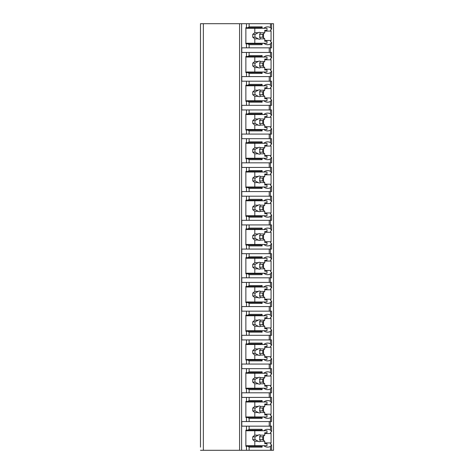 <?xml version="1.0" encoding="UTF-8"?>
<svg xmlns="http://www.w3.org/2000/svg" width="474" height="474" viewBox="0 0 474 474"><rect width="100%" height="100%" fill="white"/><g stroke="black" fill="none" stroke-linecap="round" stroke-linejoin="round"><path stroke-width="0.71" d="M264.77 442.917L271.069 442.917A10.926 7.726 90 0 1 270.458 443.901L271.555 444.867L271.555 450.3L273.51 450.3L273.51 23.7L200.49 23.7L200.49 447.136M200.49 418.394L200.49 429.509M200.49 389.646L200.49 400.767M200.49 360.898L200.49 372.019M200.49 332.15L200.49 343.271M200.49 303.407L200.49 314.523M200.49 274.659L200.49 285.781M200.49 245.911L200.49 257.032M200.49 217.163L200.49 228.284M200.49 188.421L200.49 199.536M200.49 159.673L200.49 170.794M200.49 130.925L200.49 142.046M200.49 102.177L200.49 113.298M200.49 73.434L200.49 84.55M200.49 44.686L200.49 55.808M271.555 450.3L200.49 450.3M203.364 23.7L203.364 450.3M270.458 23.7L270.458 27.628L271.555 29.133L270.458 30.099A10.926 7.726 90 0 1 271.069 31.083L271.069 40.468A10.926 7.726 90 0 1 270.458 41.445L271.555 42.417L271.555 47.844L270.458 47.844L270.458 56.376L271.555 57.881L271.555 52.448L241.799 52.448L241.799 47.844L246.474 47.844L246.474 43.821L245.864 43.821L245.864 27.723L246.474 27.723L246.474 23.7M246.474 52.448L246.474 56.471L245.864 56.471L245.864 72.569L246.474 72.569L246.474 76.592L241.799 76.592L241.799 81.196L246.474 81.196L246.474 85.219L245.864 85.219L245.864 101.318L246.474 101.318L246.474 105.341L241.799 105.341L241.799 109.938L246.474 109.938L246.474 113.967L245.864 113.967L245.864 130.06L246.474 130.06L246.474 134.089L241.799 134.089L241.799 138.686L246.474 138.686L246.474 142.71L245.864 142.71L245.864 158.808L246.474 158.808L246.474 162.831L241.799 162.831L241.799 167.435L246.474 167.435L246.474 171.458L245.864 171.458L245.864 187.556L246.474 187.556L246.474 191.579L241.799 191.579L241.799 196.183L246.474 196.183L246.474 200.206L245.864 200.206L245.864 216.304L246.474 216.304L246.474 220.327L241.799 220.327L241.799 224.925L246.474 224.925L246.474 228.954L245.864 228.954L245.864 245.046L246.474 245.046L246.474 249.075L241.799 249.075L241.799 253.673L246.474 253.673L246.474 257.696L245.864 257.696L245.864 273.794L246.474 273.794L246.474 277.817L241.799 277.817L241.799 282.421L246.474 282.421L246.474 286.444L245.864 286.444L245.864 302.542L246.474 302.542L246.474 306.565L241.799 306.565L241.799 311.169L246.474 311.169L246.474 315.192L245.864 315.192L245.864 331.29L246.474 331.29L246.474 335.314L241.799 335.314L241.799 339.911L246.474 339.911L246.474 343.94L245.864 343.94L245.864 360.033L246.474 360.033L246.474 364.062L241.799 364.062L241.799 368.659L246.474 368.659L246.474 372.683L245.864 372.683L245.864 388.781L246.474 388.781L246.474 392.804L241.799 392.804L241.799 397.408L246.474 397.408L246.474 401.431L245.864 401.431L245.864 417.529L246.474 417.529L246.474 421.552L241.799 421.552L241.799 426.156L246.474 426.156L246.474 430.179L245.864 430.179L245.864 446.277L246.474 446.277L246.474 450.3M271.555 444.867L270.458 446.372L270.458 450.3M271.555 431.583L271.555 426.156L270.458 426.156L270.458 430.084L271.555 431.583L270.458 432.555A10.926 7.726 90 0 1 271.069 433.532L264.77 433.532M271.555 402.841L271.555 397.408L270.458 397.408L270.458 401.336L271.555 402.841L270.458 403.807A10.926 7.726 90 0 1 271.069 404.79L271.069 414.175A10.926 7.726 90 0 1 270.458 415.153L271.555 416.119L270.458 417.624L270.458 421.552L246.474 421.552M271.555 416.119L271.555 421.552L270.458 421.552L270.458 426.156L246.474 426.156M271.555 374.093L271.555 368.659L270.458 368.659L270.458 372.588L271.555 374.093L270.458 375.058A10.926 7.726 90 0 1 271.069 376.042L271.069 385.427A10.926 7.726 90 0 1 270.458 386.405L271.555 387.376L270.458 388.876L270.458 392.804L246.474 392.804M271.555 387.376L271.555 392.804L270.458 392.804L270.458 397.408L246.474 397.408M271.555 345.345L271.555 339.911L270.458 339.911L270.458 343.846L271.555 345.345L270.458 346.31A10.926 7.726 90 0 1 271.069 347.294L271.069 356.679A10.926 7.726 90 0 1 270.458 357.663L271.555 358.628L270.458 360.127L270.458 364.062L246.474 364.062M271.555 358.628L271.555 364.062L270.458 364.062L270.458 368.659L246.474 368.659M271.555 316.596L271.555 311.169L270.458 311.169L270.458 315.097L271.555 316.596L270.458 317.568A10.926 7.726 90 0 1 271.069 318.546L271.069 327.931A10.926 7.726 90 0 1 270.458 328.915L271.555 329.88L270.458 331.385L270.458 335.314L246.474 335.314M271.555 329.88L271.555 335.314L270.458 335.314L270.458 339.911L246.474 339.911M271.555 287.854L271.555 282.421L270.458 282.421L270.458 286.349L271.555 287.854L270.458 288.82A10.926 7.726 90 0 1 271.069 289.804L271.069 299.183A10.926 7.726 90 0 1 270.458 300.166L271.555 301.132L270.458 302.637L270.458 306.565L246.474 306.565M271.555 301.132L271.555 306.565L270.458 306.565L270.458 311.169L246.474 311.169M271.555 259.106L271.555 253.673L270.458 253.673L270.458 257.601L271.555 259.106L270.458 260.072A10.926 7.726 90 0 1 271.069 261.056L271.069 270.441A10.926 7.726 90 0 1 270.458 271.418L271.555 272.39L270.458 273.889L270.458 277.817L246.474 277.817M271.555 272.39L271.555 277.817L270.458 277.817L270.458 282.421L246.474 282.421M271.555 230.358L271.555 224.925L270.458 224.925L270.458 228.859L271.555 230.358L270.458 231.324A10.926 7.726 90 0 1 271.069 232.307L271.069 241.693A10.926 7.726 90 0 1 270.458 242.676L271.555 243.642L270.458 245.141L270.458 249.075L246.474 249.075M271.555 243.642L271.555 249.075L270.458 249.075L270.458 253.673L246.474 253.673M271.555 201.61L271.555 196.183L270.458 196.183L270.458 200.111L271.555 201.61L270.458 202.582A10.926 7.726 90 0 1 271.069 203.559L271.069 212.945A10.926 7.726 90 0 1 270.458 213.928L271.555 214.894L270.458 216.399L270.458 220.327L246.474 220.327M271.555 214.894L271.555 220.327L270.458 220.327L270.458 224.925L246.474 224.925M271.555 172.868L271.555 167.435L270.458 167.435L270.458 171.363L271.555 172.868L270.458 173.834A10.926 7.726 90 0 1 271.069 174.817L271.069 184.196A10.926 7.726 90 0 1 270.458 185.18L271.555 186.146L270.458 187.651L270.458 191.579L246.474 191.579M271.555 186.146L271.555 191.579L270.458 191.579L270.458 196.183L246.474 196.183M271.555 144.12L271.555 138.686L270.458 138.686L270.458 142.615L271.555 144.12L270.458 145.085A10.926 7.726 90 0 1 271.069 146.069L271.069 155.454A10.926 7.726 90 0 1 270.458 156.432L271.555 157.404L270.458 158.903L270.458 162.831L246.474 162.831M271.555 157.404L271.555 162.831L270.458 162.831L270.458 167.435L246.474 167.435M271.555 115.372L271.555 109.938L270.458 109.938L270.458 113.873L271.555 115.372L270.458 116.337A10.926 7.726 90 0 1 271.069 117.321L271.069 126.706A10.926 7.726 90 0 1 270.458 127.69L271.555 128.655L270.458 130.154L270.458 134.089L246.474 134.089M271.555 128.655L271.555 134.089L270.458 134.089L270.458 138.686L246.474 138.686M271.555 86.623L271.555 81.196L270.458 81.196L270.458 85.124L271.555 86.623L270.458 87.595A10.926 7.726 90 0 1 271.069 88.573L271.069 97.958A10.926 7.726 90 0 1 270.458 98.942L271.555 99.907L270.458 101.412L270.458 105.341L246.474 105.341M271.555 99.907L271.555 105.341L270.458 105.341L270.458 109.938L246.474 109.938M271.555 57.881L270.458 58.847A10.926 7.726 90 0 1 271.069 59.825L271.069 69.21A10.926 7.726 90 0 1 270.458 70.193L271.555 71.159L270.458 72.664L270.458 76.592L246.474 76.592M271.555 71.159L271.555 76.592L270.458 76.592L270.458 81.196L246.474 81.196M271.555 42.417L270.458 43.916L270.458 47.844L246.474 47.844M263.781 445.702A10.926 7.726 90 0 0 267.614 447.136A10.926 7.726 90 0 0 270.458 446.372M271.069 442.917L271.069 433.532M269.238 52.448L269.238 47.844M247.896 446.277L260.907 446.277L262.128 447.136L249.117 447.136L247.896 446.277L246.474 446.277M249.117 447.136L249.117 450.3M246.474 27.723L247.896 27.723L249.117 26.864L262.128 26.864L262.128 28.298M249.117 23.7L249.117 26.864M249.117 426.156L249.117 429.314L262.128 429.314L260.907 430.179L247.896 430.179L249.117 429.314M247.896 430.179L246.474 430.179M262.128 416.954L262.128 418.394L249.117 418.394L247.896 417.529L246.474 417.529M249.117 418.394L249.117 421.552M249.117 397.408L249.117 400.566L262.128 400.566L262.128 402.005M246.474 401.431L247.896 401.431L249.117 400.566M262.128 388.206L262.128 389.646L249.117 389.646L247.896 388.781L246.474 388.781M249.117 389.646L249.117 392.804M249.117 368.659L249.117 371.823L262.128 371.823L262.128 373.257M246.474 372.683L247.896 372.683L249.117 371.823M262.128 359.458L262.128 360.898L249.117 360.898L247.896 360.033L246.474 360.033M249.117 360.898L249.117 364.062M249.117 339.911L249.117 343.075L262.128 343.075L262.128 344.515M246.474 343.94L247.896 343.94L249.117 343.075M262.128 330.716L262.128 332.15L249.117 332.15L247.896 331.29L246.474 331.29M249.117 332.15L249.117 335.314M249.117 311.169L249.117 314.327L262.128 314.327L262.128 315.767M246.474 315.192L247.896 315.192L249.117 314.327M262.128 301.968L262.128 303.407L249.117 303.407L247.896 302.542L246.474 302.542M249.117 303.407L249.117 306.565M249.117 282.421L249.117 285.579L262.128 285.579L262.128 287.019M246.474 286.444L247.896 286.444L249.117 285.579M262.128 273.22L262.128 274.659L249.117 274.659L247.896 273.794L246.474 273.794M249.117 274.659L249.117 277.817M249.117 253.673L249.117 256.837L262.128 256.837L262.128 258.271M246.474 257.696L247.896 257.696L249.117 256.837M262.128 244.471L262.128 245.911L249.117 245.911L247.896 245.046L246.474 245.046M249.117 245.911L249.117 249.075M249.117 224.925L249.117 228.089L262.128 228.089L262.128 229.529M246.474 228.954L247.896 228.954L249.117 228.089M262.128 215.729L262.128 217.163L249.117 217.163L247.896 216.304L246.474 216.304M249.117 217.163L249.117 220.327M249.117 196.183L249.117 199.341L262.128 199.341L262.128 200.78M246.474 200.206L247.896 200.206L249.117 199.341M262.128 186.981L262.128 188.421L249.117 188.421L247.896 187.556L246.474 187.556M249.117 188.421L249.117 191.579M249.117 167.435L249.117 170.593L262.128 170.593L262.128 172.032M246.474 171.458L247.896 171.458L249.117 170.593M262.128 158.233L262.128 159.673L249.117 159.673L247.896 158.808L246.474 158.808M249.117 159.673L249.117 162.831M249.117 138.686L249.117 141.85L262.128 141.85L262.128 143.284M246.474 142.71L247.896 142.71L249.117 141.85M262.128 129.485L262.128 130.925L249.117 130.925L247.896 130.06L246.474 130.06M249.117 130.925L249.117 134.089M249.117 109.938L249.117 113.102L262.128 113.102L262.128 114.542M246.474 113.967L247.896 113.967L249.117 113.102M262.128 100.743L262.128 102.177L249.117 102.177L247.896 101.318L246.474 101.318M249.117 102.177L249.117 105.341M249.117 81.196L249.117 84.354L262.128 84.354L262.128 85.794M246.474 85.219L247.896 85.219L249.117 84.354M262.128 71.995L262.128 73.434L249.117 73.434L247.896 72.569L246.474 72.569M249.117 73.434L249.117 76.592M249.117 52.448L249.117 55.606L262.128 55.606L262.128 57.046M246.474 56.471L247.896 56.471L249.117 55.606M262.128 43.247L262.128 44.686L249.117 44.686L247.896 43.821L246.474 43.821M249.117 44.686L249.117 47.844M262.128 445.702L262.128 447.136M270.458 27.628A10.926 7.726 90 0 0 267.614 26.864A10.926 7.726 90 0 0 263.781 28.298M270.458 430.084A10.926 7.726 90 0 0 267.614 429.314A10.926 7.726 90 0 0 263.781 430.753M262.128 429.314L262.128 430.753M263.781 416.954A10.926 7.726 90 0 0 267.614 418.394A10.926 7.726 90 0 0 270.458 417.624M270.458 401.336A10.926 7.726 90 0 0 267.614 400.566A10.926 7.726 90 0 0 263.781 402.005M263.781 388.206A10.926 7.726 90 0 0 267.614 389.646A10.926 7.726 90 0 0 270.458 388.876M270.458 372.588A10.926 7.726 90 0 0 267.614 371.823A10.926 7.726 90 0 0 263.781 373.257M263.781 359.458A10.926 7.726 90 0 0 267.614 360.898A10.926 7.726 90 0 0 270.458 360.127M270.458 343.846A10.926 7.726 90 0 0 267.614 343.075A10.926 7.726 90 0 0 263.781 344.515M263.781 330.716A10.926 7.726 90 0 0 267.614 332.15A10.926 7.726 90 0 0 270.458 331.385M270.458 315.097A10.926 7.726 90 0 0 267.614 314.327A10.926 7.726 90 0 0 263.781 315.767M263.781 301.968A10.926 7.726 90 0 0 267.614 303.407A10.926 7.726 90 0 0 270.458 302.637M270.458 286.349A10.926 7.726 90 0 0 267.614 285.579A10.926 7.726 90 0 0 263.781 287.019M263.781 273.22A10.926 7.726 90 0 0 267.614 274.659A10.926 7.726 90 0 0 270.458 273.889M270.458 257.601A10.926 7.726 90 0 0 267.614 256.837A10.926 7.726 90 0 0 263.781 258.271M263.781 244.471A10.926 7.726 90 0 0 267.614 245.911A10.926 7.726 90 0 0 270.458 245.141M270.458 228.859A10.926 7.726 90 0 0 267.614 228.089A10.926 7.726 90 0 0 263.781 229.529M263.781 215.729A10.926 7.726 90 0 0 267.614 217.163A10.926 7.726 90 0 0 270.458 216.399M270.458 200.111A10.926 7.726 90 0 0 267.614 199.341A10.926 7.726 90 0 0 263.781 200.78M263.781 186.981A10.926 7.726 90 0 0 267.614 188.421A10.926 7.726 90 0 0 270.458 187.651M270.458 171.363A10.926 7.726 90 0 0 267.614 170.593A10.926 7.726 90 0 0 263.781 172.032M263.781 158.233A10.926 7.726 90 0 0 267.614 159.673A10.926 7.726 90 0 0 270.458 158.903M270.458 142.615A10.926 7.726 90 0 0 267.614 141.85A10.926 7.726 90 0 0 263.781 143.284M263.781 129.485A10.926 7.726 90 0 0 267.614 130.925A10.926 7.726 90 0 0 270.458 130.154M270.458 113.873A10.926 7.726 90 0 0 267.614 113.102A10.926 7.726 90 0 0 263.781 114.542M263.781 100.743A10.926 7.726 90 0 0 267.614 102.177A10.926 7.726 90 0 0 270.458 101.412M270.458 85.124A10.926 7.726 90 0 0 267.614 84.354A10.926 7.726 90 0 0 263.781 85.794M263.781 71.995A10.926 7.726 90 0 0 267.614 73.434A10.926 7.726 90 0 0 270.458 72.664M270.458 56.376A10.926 7.726 90 0 0 267.614 55.606A10.926 7.726 90 0 0 263.781 57.046M263.781 43.247A10.926 7.726 90 0 0 267.614 44.686A10.926 7.726 90 0 0 270.458 43.916M251.961 446.277L251.961 445.702M251.961 430.753L251.961 430.179M263.55 440.316L263.55 436.139M245.864 430.753L267.004 430.753L267.004 432.762L264.77 432.762L264.77 435.162L260.522 435.162A3.448 2.441 90 0 0 259.402 434.776A3.448 2.441 90 0 0 258.283 435.162L254.805 435.162L252.772 436.791L252.772 439.665L255.148 439.665L258.283 441.288L254.805 441.288L254.805 445.702L267.004 445.702L267.004 443.688L264.77 443.688L264.77 441.288L260.522 441.288L259.586 439.665L262.732 439.665L264.77 441.288M254.805 430.753L254.805 435.162M258.283 441.288A3.448 2.441 90 0 0 259.402 441.673A3.448 2.441 90 0 0 260.522 441.288M264.77 435.162L262.732 436.791L262.732 439.665M259.586 439.665A3.448 2.441 90 0 0 259.586 436.791L262.732 436.791M259.586 436.791L260.522 435.162M258.283 435.162L255.148 436.791A3.448 2.441 90 0 0 255.148 439.665M252.772 436.791L255.148 436.791M252.772 439.665L254.805 441.288M245.864 445.702L254.805 445.702M247.896 27.723L260.907 27.723L262.128 26.864M262.128 44.686L260.907 43.821L247.896 43.821M251.961 43.821L251.961 43.247M251.961 28.298L251.961 27.723M263.55 37.861L263.55 33.684M271.069 40.468L264.77 40.468M271.069 31.083L264.77 31.083M245.864 28.298L267.004 28.298L267.004 30.312L264.77 30.312L264.77 32.712L260.522 32.712A3.448 2.441 90 0 0 259.402 32.327A3.448 2.441 90 0 0 258.283 32.712L254.805 32.712L252.772 34.335L252.772 37.209L255.148 37.209L258.283 38.838L254.805 38.838L254.805 43.247L267.004 43.247L267.004 41.238L264.77 41.238L264.77 38.838L260.522 38.838L259.586 37.209L262.732 37.209L264.77 38.838M254.805 28.298L254.805 32.712M258.283 38.838A3.448 2.441 90 0 0 259.402 39.224A3.448 2.441 90 0 0 260.522 38.838M264.77 32.712L262.732 34.335L262.732 37.209M259.586 37.209A3.448 2.441 90 0 0 259.586 34.335L262.732 34.335M259.586 34.335L260.522 32.712M258.283 32.712L255.148 34.335A3.448 2.441 90 0 0 255.148 37.209M252.772 34.335L255.148 34.335M252.772 37.209L254.805 38.838M245.864 43.247L254.805 43.247M269.238 426.156L269.238 421.552M262.128 418.394L260.907 417.529L247.896 417.529M247.896 401.431L260.907 401.431L262.128 400.566M251.961 402.005L251.961 401.431M271.069 404.79L264.77 404.79M271.069 414.175L264.77 414.175M263.55 411.568L263.55 407.391M251.961 417.529L251.961 416.954M245.864 402.005L267.004 402.005L267.004 404.02L264.77 404.02L264.77 406.414L260.522 406.414A3.448 2.441 90 0 0 259.402 406.028A3.448 2.441 90 0 0 258.283 406.414L254.805 406.414L252.772 408.043L252.772 410.917L255.148 410.917L258.283 412.546L254.805 412.546L254.805 416.954L267.004 416.954L267.004 414.94L264.77 414.94L264.77 412.546L260.522 412.546L259.586 410.917L262.732 410.917L264.77 412.546M254.805 402.005L254.805 406.414M258.283 412.546A3.448 2.441 90 0 0 259.402 412.931A3.448 2.441 90 0 0 260.522 412.546M264.77 406.414L262.732 408.043L262.732 410.917M259.586 410.917A3.448 2.441 90 0 0 259.586 408.043L262.732 408.043M259.586 408.043L260.522 406.414M258.283 406.414L255.148 408.043A3.448 2.441 90 0 0 255.148 410.917M252.772 408.043L255.148 408.043M252.772 410.917L254.805 412.546M245.864 416.954L254.805 416.954M269.238 397.408L269.238 392.804M262.128 389.646L260.907 388.781L247.896 388.781M247.896 372.683L260.907 372.683L262.128 371.823M251.961 373.257L251.961 372.683M271.069 376.042L264.77 376.042M271.069 385.427L264.77 385.427M263.55 382.82L263.55 378.643M251.961 388.781L251.961 388.206M245.864 373.257L267.004 373.257L267.004 375.272L264.77 375.272L264.77 377.671L260.522 377.671A3.448 2.441 90 0 0 259.402 377.286A3.448 2.441 90 0 0 258.283 377.671L254.805 377.671L252.772 379.295L252.772 382.168L255.148 382.168L258.283 383.798L254.805 383.798L254.805 388.206L267.004 388.206L267.004 386.197L264.77 386.197L264.77 383.798L260.522 383.798L259.586 382.168L262.732 382.168L264.77 383.798M254.805 373.257L254.805 377.671M258.283 383.798A3.448 2.441 90 0 0 259.402 384.183A3.448 2.441 90 0 0 260.522 383.798M264.77 377.671L262.732 379.295L262.732 382.168M259.586 382.168A3.448 2.441 90 0 0 259.586 379.295L262.732 379.295M259.586 379.295L260.522 377.671M258.283 377.671L255.148 379.295A3.448 2.441 90 0 0 255.148 382.168M252.772 379.295L255.148 379.295M252.772 382.168L254.805 383.798M245.864 388.206L254.805 388.206M269.238 368.659L269.238 364.062M262.128 360.898L260.907 360.033L247.896 360.033M247.896 343.94L260.907 343.94L262.128 343.075M251.961 344.515L251.961 343.94M271.069 347.294L264.77 347.294M271.069 356.679L264.77 356.679M263.55 354.072L263.55 349.901M251.961 360.033L251.961 359.458M245.864 344.515L267.004 344.515L267.004 346.524L264.77 346.524L264.77 348.923L260.522 348.923A3.448 2.441 90 0 0 259.402 348.538A3.448 2.441 90 0 0 258.283 348.923L254.805 348.923L252.772 350.547L252.772 353.426L255.148 353.426L258.283 355.05L254.805 355.05L254.805 359.458L267.004 359.458L267.004 357.449L264.77 357.449L264.77 355.05L260.522 355.05L259.586 353.426L262.732 353.426L264.77 355.05M254.805 344.515L254.805 348.923M258.283 355.05A3.448 2.441 90 0 0 259.402 355.435A3.448 2.441 90 0 0 260.522 355.05M264.77 348.923L262.732 350.547L262.732 353.426M259.586 353.426A3.448 2.441 90 0 0 259.586 350.547L262.732 350.547M259.586 350.547L260.522 348.923M258.283 348.923L255.148 350.547A3.448 2.441 90 0 0 255.148 353.426M252.772 350.547L255.148 350.547M252.772 353.426L254.805 355.05M245.864 359.458L254.805 359.458M269.238 339.911L269.238 335.314M262.128 332.15L260.907 331.29L247.896 331.29M247.896 315.192L260.907 315.192L262.128 314.327M251.961 315.767L251.961 315.192M271.069 318.546L264.77 318.546M271.069 327.931L264.77 327.931M263.55 325.33L263.55 321.153M251.961 331.29L251.961 330.716M245.864 315.767L267.004 315.767L267.004 317.776L264.77 317.776L264.77 320.175L260.522 320.175A3.448 2.441 90 0 0 259.402 319.79A3.448 2.441 90 0 0 258.283 320.175L254.805 320.175L252.772 321.805L252.772 324.678L255.148 324.678L258.283 326.302L254.805 326.302L254.805 330.716L267.004 330.716L267.004 328.701L264.77 328.701L264.77 326.302L260.522 326.302L259.586 324.678L262.732 324.678L264.77 326.302M254.805 315.767L254.805 320.175M258.283 326.302A3.448 2.441 90 0 0 259.402 326.687A3.448 2.441 90 0 0 260.522 326.302M264.77 320.175L262.732 321.805L262.732 324.678M259.586 324.678A3.448 2.441 90 0 0 259.586 321.805L262.732 321.805M259.586 321.805L260.522 320.175M258.283 320.175L255.148 321.805A3.448 2.441 90 0 0 255.148 324.678M252.772 321.805L255.148 321.805M252.772 324.678L254.805 326.302M245.864 330.716L254.805 330.716M269.238 311.169L269.238 306.565M262.128 303.407L260.907 302.542L247.896 302.542M247.896 286.444L260.907 286.444L262.128 285.579M251.961 287.019L251.961 286.444M271.069 289.804L264.77 289.804M271.069 299.183L264.77 299.183M263.55 296.582L263.55 292.405M251.961 302.542L251.961 301.968M245.864 287.019L267.004 287.019L267.004 289.033L264.77 289.033L264.77 291.427L260.522 291.427A3.448 2.441 90 0 0 259.402 291.042A3.448 2.441 90 0 0 258.283 291.427L254.805 291.427L252.772 293.056L252.772 295.93L255.148 295.93L258.283 297.559L254.805 297.559L254.805 301.968L267.004 301.968L267.004 299.953L264.77 299.953L264.77 297.559L260.522 297.559L259.586 295.93L262.732 295.93L264.77 297.559M254.805 287.019L254.805 291.427M258.283 297.559A3.448 2.441 90 0 0 259.402 297.945A3.448 2.441 90 0 0 260.522 297.559M264.77 291.427L262.732 293.056L262.732 295.93M259.586 295.93A3.448 2.441 90 0 0 259.586 293.056L262.732 293.056M259.586 293.056L260.522 291.427M258.283 291.427L255.148 293.056A3.448 2.441 90 0 0 255.148 295.93M252.772 293.056L255.148 293.056M252.772 295.93L254.805 297.559M245.864 301.968L254.805 301.968M269.238 282.421L269.238 277.817M262.128 274.659L260.907 273.794L247.896 273.794M247.896 257.696L260.907 257.696L262.128 256.837M251.961 258.271L251.961 257.696M271.069 261.056L264.77 261.056M271.069 270.441L264.77 270.441M263.55 267.834L263.55 263.657M251.961 273.794L251.961 273.22M245.864 258.271L267.004 258.271L267.004 260.285L264.77 260.285L264.77 262.685L260.522 262.685A3.448 2.441 90 0 0 259.402 262.3A3.448 2.441 90 0 0 258.283 262.685L254.805 262.685L252.772 264.308L252.772 267.182L255.148 267.182L258.283 268.811L254.805 268.811L254.805 273.22L267.004 273.22L267.004 271.211L264.77 271.211L264.77 268.811L260.522 268.811L259.586 267.182L262.732 267.182L264.77 268.811M254.805 258.271L254.805 262.685M258.283 268.811A3.448 2.441 90 0 0 259.402 269.196A3.448 2.441 90 0 0 260.522 268.811M264.77 262.685L262.732 264.308L262.732 267.182M259.586 267.182A3.448 2.441 90 0 0 259.586 264.308L262.732 264.308M259.586 264.308L260.522 262.685M258.283 262.685L255.148 264.308A3.448 2.441 90 0 0 255.148 267.182M252.772 264.308L255.148 264.308M252.772 267.182L254.805 268.811M245.864 273.22L254.805 273.22M269.238 253.673L269.238 249.075M262.128 245.911L260.907 245.046L247.896 245.046M247.896 228.954L260.907 228.954L262.128 228.089M251.961 229.529L251.961 228.954M271.069 232.307L264.77 232.307M271.069 241.693L264.77 241.693M263.55 239.086L263.55 234.914M251.961 245.046L251.961 244.471M245.864 229.529L267.004 229.529L267.004 231.537L264.77 231.537L264.77 233.937L260.522 233.937A3.448 2.441 90 0 0 259.402 233.552A3.448 2.441 90 0 0 258.283 233.937L254.805 233.937L252.772 235.56L252.772 238.44L255.148 238.44L258.283 240.063L254.805 240.063L254.805 244.471L267.004 244.471L267.004 242.463L264.77 242.463L264.77 240.063L260.522 240.063L259.586 238.44L262.732 238.44L264.77 240.063M254.805 229.529L254.805 233.937M258.283 240.063A3.448 2.441 90 0 0 259.402 240.448A3.448 2.441 90 0 0 260.522 240.063M264.77 233.937L262.732 235.56L262.732 238.44M259.586 238.44A3.448 2.441 90 0 0 259.586 235.56L262.732 235.56M259.586 235.56L260.522 233.937M258.283 233.937L255.148 235.56A3.448 2.441 90 0 0 255.148 238.44M252.772 235.56L255.148 235.56M252.772 238.44L254.805 240.063M245.864 244.471L254.805 244.471M269.238 224.925L269.238 220.327M262.128 217.163L260.907 216.304L247.896 216.304M247.896 200.206L260.907 200.206L262.128 199.341M251.961 200.78L251.961 200.206M271.069 203.559L264.77 203.559M271.069 212.945L264.77 212.945M263.55 210.343L263.55 206.166M251.961 216.304L251.961 215.729M245.864 200.78L267.004 200.78L267.004 202.789L264.77 202.789L264.77 205.189L260.522 205.189A3.448 2.441 90 0 0 259.402 204.804A3.448 2.441 90 0 0 258.283 205.189L254.805 205.189L252.772 206.818L252.772 209.692L255.148 209.692L258.283 211.315L254.805 211.315L254.805 215.729L267.004 215.729L267.004 213.715L264.77 213.715L264.77 211.315L260.522 211.315L259.586 209.692L262.732 209.692L264.77 211.315M254.805 200.78L254.805 205.189M258.283 211.315A3.448 2.441 90 0 0 259.402 211.7A3.448 2.441 90 0 0 260.522 211.315M264.77 205.189L262.732 206.818L262.732 209.692M259.586 209.692A3.448 2.441 90 0 0 259.586 206.818L262.732 206.818M259.586 206.818L260.522 205.189M258.283 205.189L255.148 206.818A3.448 2.441 90 0 0 255.148 209.692M252.772 206.818L255.148 206.818M252.772 209.692L254.805 211.315M245.864 215.729L254.805 215.729M269.238 196.183L269.238 191.579M262.128 188.421L260.907 187.556L247.896 187.556M247.896 171.458L260.907 171.458L262.128 170.593M251.961 172.032L251.961 171.458M271.069 174.817L264.77 174.817M271.069 184.196L264.77 184.196M263.55 181.595L263.55 177.418M251.961 187.556L251.961 186.981M245.864 172.032L267.004 172.032L267.004 174.047L264.77 174.047L264.77 176.441L260.522 176.441A3.448 2.441 90 0 0 259.402 176.055A3.448 2.441 90 0 0 258.283 176.441L254.805 176.441L252.772 178.07L252.772 180.944L255.148 180.944L258.283 182.573L254.805 182.573L254.805 186.981L267.004 186.981L267.004 184.967L264.77 184.967L264.77 182.573L260.522 182.573L259.586 180.944L262.732 180.944L264.77 182.573M254.805 172.032L254.805 176.441M258.283 182.573A3.448 2.441 90 0 0 259.402 182.958A3.448 2.441 90 0 0 260.522 182.573M264.77 176.441L262.732 178.07L262.732 180.944M259.586 180.944A3.448 2.441 90 0 0 259.586 178.07L262.732 178.07M259.586 178.07L260.522 176.441M258.283 176.441L255.148 178.07A3.448 2.441 90 0 0 255.148 180.944M252.772 178.07L255.148 178.07M252.772 180.944L254.805 182.573M245.864 186.981L254.805 186.981M269.238 167.435L269.238 162.831M262.128 159.673L260.907 158.808L247.896 158.808M247.896 142.71L260.907 142.71L262.128 141.85M251.961 143.284L251.961 142.71M271.069 146.069L264.77 146.069M271.069 155.454L264.77 155.454M263.55 152.847L263.55 148.67M251.961 158.808L251.961 158.233M245.864 143.284L267.004 143.284L267.004 145.299L264.77 145.299L264.77 147.698L260.522 147.698A3.448 2.441 90 0 0 259.402 147.313A3.448 2.441 90 0 0 258.283 147.698L254.805 147.698L252.772 149.322L252.772 152.195L255.148 152.195L258.283 153.825L254.805 153.825L254.805 158.233L267.004 158.233L267.004 156.224L264.77 156.224L264.77 153.825L260.522 153.825L259.586 152.195L262.732 152.195L264.77 153.825M254.805 143.284L254.805 147.698M258.283 153.825A3.448 2.441 90 0 0 259.402 154.21A3.448 2.441 90 0 0 260.522 153.825M264.77 147.698L262.732 149.322L262.732 152.195M259.586 152.195A3.448 2.441 90 0 0 259.586 149.322L262.732 149.322M259.586 149.322L260.522 147.698M258.283 147.698L255.148 149.322A3.448 2.441 90 0 0 255.148 152.195M252.772 149.322L255.148 149.322M252.772 152.195L254.805 153.825M245.864 158.233L254.805 158.233M269.238 138.686L269.238 134.089M262.128 130.925L260.907 130.06L247.896 130.06M247.896 113.967L260.907 113.967L262.128 113.102M251.961 114.542L251.961 113.967M271.069 117.321L264.77 117.321M271.069 126.706L264.77 126.706M263.55 124.099L263.55 119.928M251.961 130.06L251.961 129.485M245.864 114.542L267.004 114.542L267.004 116.551L264.77 116.551L264.77 118.95L260.522 118.95A3.448 2.441 90 0 0 259.402 118.565A3.448 2.441 90 0 0 258.283 118.95L254.805 118.95L252.772 120.574L252.772 123.453L255.148 123.453L258.283 125.077L254.805 125.077L254.805 129.485L267.004 129.485L267.004 127.476L264.77 127.476L264.77 125.077L260.522 125.077L259.586 123.453L262.732 123.453L264.77 125.077M254.805 114.542L254.805 118.95M258.283 125.077A3.448 2.441 90 0 0 259.402 125.462A3.448 2.441 90 0 0 260.522 125.077M264.77 118.95L262.732 120.574L262.732 123.453M259.586 123.453A3.448 2.441 90 0 0 259.586 120.574L262.732 120.574M259.586 120.574L260.522 118.95M258.283 118.95L255.148 120.574A3.448 2.441 90 0 0 255.148 123.453M252.772 120.574L255.148 120.574M252.772 123.453L254.805 125.077M245.864 129.485L254.805 129.485M269.238 109.938L269.238 105.341M262.128 102.177L260.907 101.318L247.896 101.318M247.896 85.219L260.907 85.219L262.128 84.354M251.961 85.794L251.961 85.219M271.069 88.573L264.77 88.573M271.069 97.958L264.77 97.958M263.55 95.357L263.55 91.18M251.961 101.318L251.961 100.743M245.864 85.794L267.004 85.794L267.004 87.803L264.77 87.803L264.77 90.202L260.522 90.202A3.448 2.441 90 0 0 259.402 89.817A3.448 2.441 90 0 0 258.283 90.202L254.805 90.202L252.772 91.832L252.772 94.705L255.148 94.705L258.283 96.329L254.805 96.329L254.805 100.743L267.004 100.743L267.004 98.728L264.77 98.728L264.77 96.329L260.522 96.329L259.586 94.705L262.732 94.705L264.77 96.329M254.805 85.794L254.805 90.202M258.283 96.329A3.448 2.441 90 0 0 259.402 96.714A3.448 2.441 90 0 0 260.522 96.329M264.77 90.202L262.732 91.832L262.732 94.705M259.586 94.705A3.448 2.441 90 0 0 259.586 91.832L262.732 91.832M259.586 91.832L260.522 90.202M258.283 90.202L255.148 91.832A3.448 2.441 90 0 0 255.148 94.705M252.772 91.832L255.148 91.832M252.772 94.705L254.805 96.329M245.864 100.743L254.805 100.743M269.238 81.196L269.238 76.592M262.128 73.434L260.907 72.569L247.896 72.569M247.896 56.471L260.907 56.471L262.128 55.606M251.961 57.046L251.961 56.471M271.069 59.825L264.77 59.825M271.069 69.21L264.77 69.21M263.55 66.609L263.55 62.432M251.961 72.569L251.961 71.995M245.864 57.046L267.004 57.046L267.004 59.06L264.77 59.06L264.77 61.454L260.522 61.454A3.448 2.441 90 0 0 259.402 61.069A3.448 2.441 90 0 0 258.283 61.454L254.805 61.454L252.772 63.083L252.772 65.957L255.148 65.957L258.283 67.586L254.805 67.586L254.805 71.995L267.004 71.995L267.004 69.98L264.77 69.98L264.77 67.586L260.522 67.586L259.586 65.957L262.732 65.957L264.77 67.586M254.805 57.046L254.805 61.454M258.283 67.586A3.448 2.441 90 0 0 259.402 67.972A3.448 2.441 90 0 0 260.522 67.586M264.77 61.454L262.732 63.083L262.732 65.957M259.586 65.957A3.448 2.441 90 0 0 259.586 63.083L262.732 63.083M259.586 63.083L260.522 61.454M258.283 61.454L255.148 63.083A3.448 2.441 90 0 0 255.148 65.957M252.772 63.083L255.148 63.083M252.772 65.957L254.805 67.586M245.864 71.995L254.805 71.995M239.577 23.7L239.577 450.3M241.61 23.7L241.61 450.3M271.555 23.7L271.555 29.133"/></g></svg>
